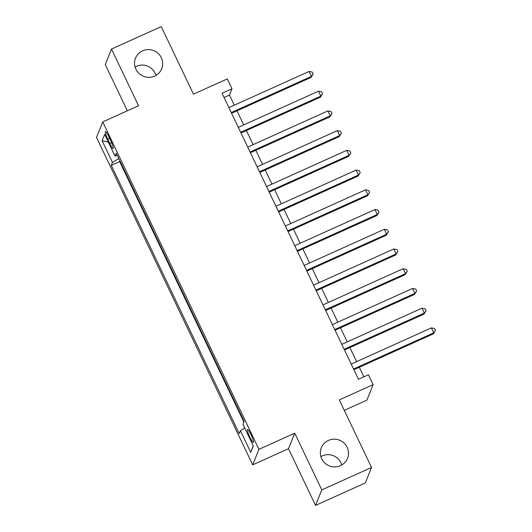 <?xml version="1.0" encoding="UTF-8"?>
<svg xmlns="http://www.w3.org/2000/svg" width="532" height="532" viewBox="0 0 532 532"><rect width="100%" height="100%" fill="white"/><g stroke="black" fill="none" stroke-linecap="round" stroke-linejoin="round"><path stroke-width="0.8" d="M320.863 456.589A14.125 13.825 -158.1 0 1 341.757 464.995M328.404 440.423A14.125 13.825 -158.1 0 1 347.529 458.318A14.125 13.825 -158.1 0 1 324.806 463.033A14.125 13.825 -158.1 0 1 328.404 440.423M135.042 67.005A14.125 13.825 -158.1 0 1 155.936 75.411M142.583 50.839A14.125 13.825 -158.1 0 1 161.708 68.734A14.125 13.825 -158.1 0 1 138.985 73.449A14.125 13.825 -158.1 0 1 142.583 50.839M250.978 434.611A7.062 1.051 -114.3 0 0 247.533 429.517A7.062 1.051 -114.3 0 0 249.9 437.291A7.062 1.051 -114.3 0 0 253.345 442.391A7.062 1.051 -114.3 0 0 250.978 434.611M344.277 410.345L366.894 400.15L373.125 384.656L368.417 374.794L358.468 379.276L222.043 93.253L231.992 88.771L227.29 78.902L193.468 94.164L161.243 26.6L111.501 49.037L105.27 64.532L127.341 110.802M315.556 505.4L365.291 482.963L371.529 467.468L321.787 489.906L294.741 433.194L258.924 449.347L252.693 464.842L288.504 448.689L315.556 505.4L321.787 489.906M258.924 449.347L102.743 121.901L96.511 137.396L252.693 464.842M107.75 139.198L109.825 143.534A6.843 1.017 -114.3 0 0 113.156 148.475A6.843 1.017 -114.3 0 0 110.869 140.94L108.794 136.598A6.843 1.017 -114.3 0 0 105.462 131.663A6.843 1.017 -114.3 0 0 107.75 139.198L109.632 138.347M118.789 158.556L112.458 162.42L111.281 165.352L239.24 433.62L240.417 430.687L250.765 452.386L253.325 446.022L242.978 424.323L244.155 421.391L116.195 153.123L115.018 156.056L117.313 155.45M112.458 162.42L102.111 140.721L104.671 134.357L115.018 156.056M119.906 160.903L119.634 161.582L243.882 422.069M373.125 384.656L339.303 399.911L371.529 467.468M102.743 121.901L138.553 105.748L111.501 49.037M234.306 105.19L229.465 95.048L231.992 88.771M363.875 376.842L359.306 367.26M356.62 361.627L349.896 347.536M347.21 341.903L340.487 327.812M337.8 322.173L331.077 308.088M328.39 302.449L321.667 288.357M318.981 282.725L312.264 268.633M309.571 262.994L302.854 248.91M300.161 243.27L293.445 229.186M290.758 223.546L284.035 209.455M281.348 203.823L274.625 189.731M271.938 184.092L265.215 170.007M262.529 164.368L255.812 150.277M253.119 144.644L246.402 130.553M243.709 124.92L236.993 110.829M224.065 97.489L229.465 95.048M119.634 161.582L111.281 165.352M240.417 430.687L244.753 428.047M108.335 142.037L102.111 140.721M250.765 452.386L253.212 445.783M294.741 433.194L288.504 448.689M231.586 113.263L311.001 77.446L311.42 76.395L231.254 112.558M309.072 71.468L312.237 72.093L313.175 74.068L311.42 76.395L309.072 71.468L228.9 107.63M313.175 74.068L311.001 77.446M240.996 132.993L320.41 97.17L320.829 96.126L240.663 132.288M318.475 91.191L321.647 91.817L322.585 93.792L320.829 96.126L318.475 91.191L238.309 127.354M322.585 93.792L320.41 97.17M250.406 152.717L329.82 116.894L330.239 115.85L250.073 152.012M327.885 110.915L331.05 111.547L331.995 113.516L330.239 115.85L327.885 110.915L247.719 147.078M331.995 113.516L329.82 116.894M259.815 172.441L339.23 136.624L339.649 135.574L259.476 171.736M337.295 130.646L340.46 131.271L341.404 133.246L339.649 135.574L337.295 130.646L257.129 166.809M341.404 133.246L339.23 136.624M269.225 192.165L348.633 156.348L349.058 155.304L268.886 191.46M346.704 150.37L349.87 150.995L350.814 152.97L349.058 155.304L346.704 150.37L266.539 186.532M350.814 152.97L348.633 156.348M278.635 211.896L358.043 176.072L358.468 175.028L278.296 211.191M356.114 170.094L359.28 170.725L360.217 172.694L358.468 175.028L356.114 170.094L275.942 206.256M360.217 172.694L358.043 176.072M288.038 231.62L367.452 195.803L367.871 194.752L287.706 230.915M365.524 189.824L368.689 190.449L369.627 192.418L367.871 194.752L365.524 189.824L285.352 225.98M369.627 192.418L367.452 195.803M297.448 251.343L376.862 215.527L377.281 214.476L297.115 250.638M374.934 209.548L378.099 210.173L379.037 212.148L377.281 214.476L374.934 209.548L294.761 245.711M379.037 212.148L376.862 215.527M306.858 271.074L386.272 235.25L386.691 234.206L306.525 270.369M384.337 229.272L387.502 229.897L388.446 231.872L386.691 234.206L384.337 229.272L304.171 265.435M388.446 231.872L386.272 235.25M316.267 290.798L395.682 254.974L396.101 253.93L315.928 290.093M393.747 248.996L396.912 249.628L397.856 251.596L396.101 253.93L393.747 248.996L313.581 285.159M397.856 251.596L395.682 254.974M325.677 310.522L405.085 274.705L405.51 273.654L325.338 309.817M403.156 268.727L406.322 269.352L407.266 271.327L405.51 273.654L403.156 268.727L322.99 304.889M407.266 271.327L405.085 274.705M335.087 330.246L414.495 294.429L414.92 293.378L334.748 329.541M412.566 288.45L415.731 289.076L416.669 291.051L414.92 293.378L412.566 288.45L332.394 324.613M416.669 291.051L414.495 294.429M344.497 349.976L423.904 314.153L424.323 313.109L344.157 349.271M421.976 308.174L425.141 308.799L426.079 310.774L424.323 313.109L421.976 308.174L341.803 344.337M426.079 310.774L423.904 314.153M353.9 369.7L433.314 333.877L433.733 332.833L353.567 368.995M431.386 327.898L434.551 328.53L435.489 330.498L433.733 332.833L431.386 327.898L351.213 364.061M435.489 330.498L433.314 333.877M111.66 142.702L109.825 143.534"/></g></svg>

